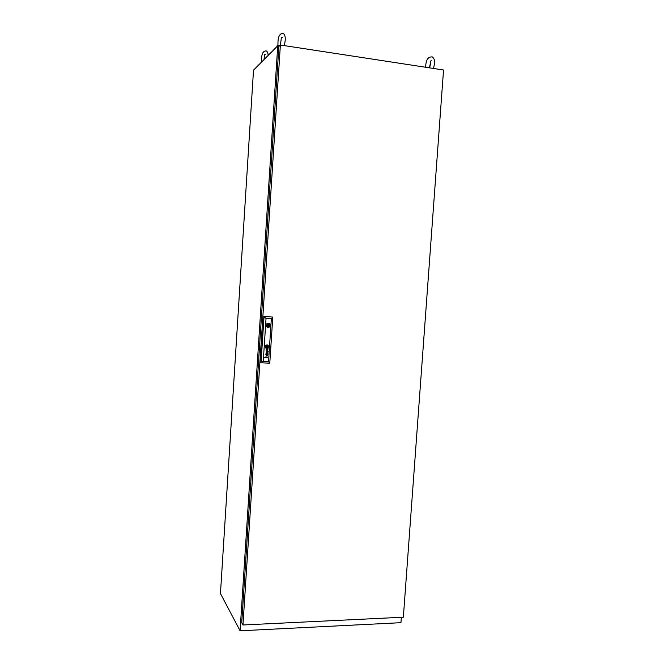 <?xml version="1.0" encoding="UTF-8"?>
<svg xmlns="http://www.w3.org/2000/svg" width="664" height="664" viewBox="0 0 664 664"><rect width="100%" height="100%" fill="white"/><g stroke="black" fill="none" stroke-linecap="round" stroke-linejoin="round"><path stroke-width="1" d="M279.345 46.04L277.735 45.799L240.077 630.8L400.948 622.683L401.346 617.296M240.077 630.8L220.456 593.55L253.515 70.152L277.735 45.799M280.083 45.301C277.892 45.326 276.822 45.667 276.88 46.297L276.855 46.688M261.566 59.901L261.533 62.092L260.437 63.196M280.374 45.011L242.958 624.982L403.355 617.205L443.544 70.002L280.374 45.011L278.872 46.505L241.737 622.749L242.958 624.982M268.082 324.87L267.326 325.144L267.907 325.584M268.671 325.31L267.808 325.26L268.671 325.31M266.38 347.355L266.189 346.376L266.388 347.363L267.509 347.164L267.31 345.986M267.75 347.048L267.633 346.334L267.741 347.048M267.949 354.7L267.384 355.414L266.737 354.136L266.065 354.51L266.505 355.323L265.866 354.526L266.222 353.912L267.966 353.854M267.941 354.7L267.152 355.373M267.21 355.124L266.936 354.651L267.733 354.891L267.459 354.186M267.775 349.256L267.891 350.16L267.293 349.895L267.692 349.239L267.243 349.463M265.791 346.699L266.505 347.803L267.642 347.455L267.907 346.475L267.293 345.57M268.181 346.89L268.024 346.11L267.775 347.621L268.173 346.89M265.11 346.6C265.401 348.285 266.322 348.791 267.882 348.119L268.613 346.766C268.322 345.064 267.393 344.566 265.832 345.255L265.11 346.6M266.264 348.376L267.874 348.119L268.605 346.757L267.434 344.973M266.339 348.185L265.326 346.542L265.608 347.571L266.754 348.251L268.397 346.832L267.351 345.164M267.716 327.369L269.526 326.962L270.323 325.401C269.966 323.327 268.837 322.737 266.945 323.625L266.164 325.177C266.53 327.244 267.658 327.842 269.534 326.962L270.306 324.953L267.343 324.14L266.239 324.729M270.306 324.953L268.729 323.194M268.555 361.515L271.335 318.795L266.032 318.488L263.259 361.291L268.555 361.515L269.783 363.2L260.911 362.768L263.898 316.512L272.788 317.043L263.898 316.512M267.484 350.451L266.87 349.189M268.289 348.924L266.397 349.048L266.637 350.102M266.065 352.161L267.733 352.791L265.974 353.48L268.032 352.949L266.38 352.061L268.14 351.389L266.156 350.65L267.816 351.48L266.065 352.161M266.181 357.132L267.741 357.481L264.679 357.348L265.957 357.157L266.073 355.929L267.833 355.945M267.293 345.778L266.015 346.21L266.43 347.579M267.401 345.861L267.633 346.334L267.409 345.861M271.335 318.795L272.788 317.043L269.783 363.2M263.259 361.291L261.043 362.826L264.04 316.537L266.032 318.488M266.173 325.617L269.127 326.439L270.248 325.841M265.749 345.629L265.451 346.06L265.749 345.629M265.334 346.542L265.451 346.06L265.326 346.542M267.301 345.363L265.974 345.728L265.55 346.683L266.181 347.87L267.7 347.67M267.343 345.38L268.024 346.11L267.343 345.38M266.388 347.986L267.692 347.67M265.783 346.691L266.455 347.787M267.509 350.185L267.235 349.463M267.808 351.472L266.139 350.882M265.974 353.472L268.024 352.949L266.372 352.053L268.14 351.389L266.156 350.65M266.737 354.128L266.164 354.236M266.289 355.024L266.156 354.227M267.733 357.473L264.679 357.34M267.326 346.251L267.268 347.147L266.397 347.106L266.455 346.21L267.326 346.251L267.268 347.147L266.397 347.106M267.642 326.647L269.883 325.733L269.933 324.937M269.103 325.692L269.584 325.808M266.164 325.526L266.837 325.651M268.331 323.808L269.642 324.92M290.707 46.596L430.197 67.96M277.95 43.276L277.917 45.492M280.299 45.086L281.104 40.081M281.113 39.948L281.254 37.533L282.407 37.499M284.441 45.633L285.213 40.313C285.462 36.669 284.79 34.387 283.204 33.466C279.768 33.266 278.025 36.495 277.959 43.152M263.998 59.611L264.272 57.154M264.28 57.054L264.405 54.614L265.517 54.655M268.123 55.461C268.048 52.979 267.409 51.46 266.198 50.904C263.11 50.837 261.566 53.801 261.566 59.81M425.715 66.06L425.682 66.973M429.674 67.587L430.645 63.337M430.654 63.221L430.753 60.997L431.309 60.715M433.517 68.467L434.563 63.387C434.937 60.797 434.231 58.648 432.455 56.946C428.338 56.498 426.097 59.503 425.715 65.952M430.704 61.528L429.517 67.562M267.492 324.829L267.974 324.945M268.646 326.323L269.127 326.439"/></g></svg>
